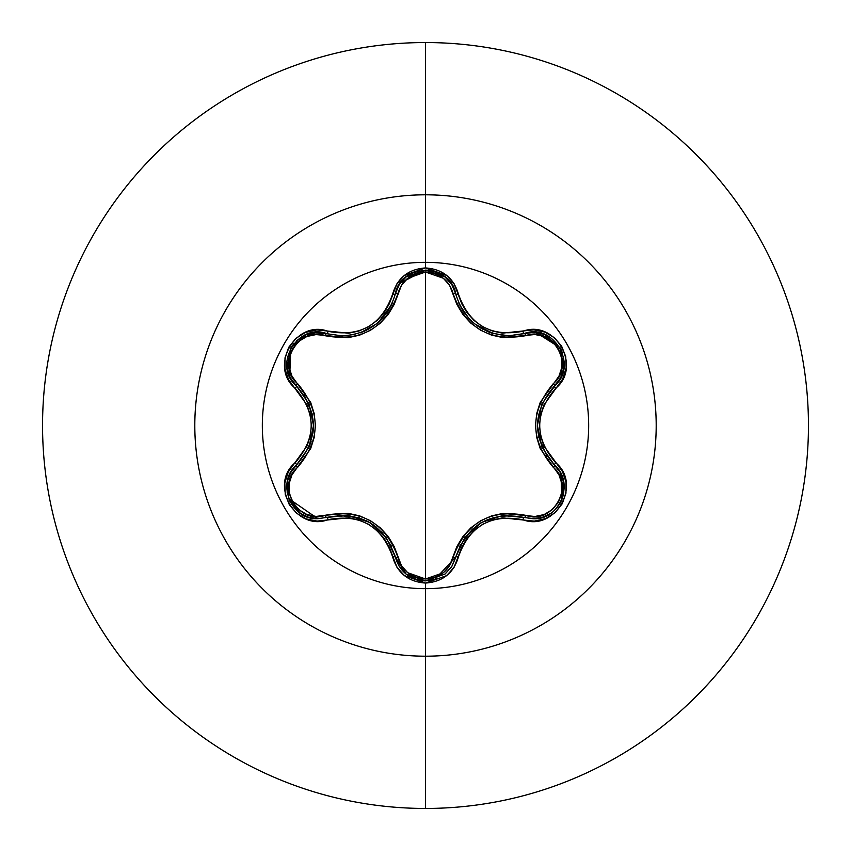 <?xml version="1.0" encoding="UTF-8"?>
<svg xmlns="http://www.w3.org/2000/svg" width="851" height="851" viewBox="0 0 851 851"><rect width="100%" height="100%" fill="white"/><g stroke="black" fill="none" stroke-linecap="round" stroke-linejoin="round"><path stroke-width="1.28" d="M444.977 574.074L451.849 566.362L455.774 557.011A2.915 0.67 13.4 0 1 458.423 556.948C469.241 526.109 490.729 513.706 522.876 519.738C554.99 531.928 582.403 484.496 555.746 462.753C534.396 437.935 534.396 413.097 555.746 388.247C582.382 366.568 555.054 319.082 522.876 331.262C490.761 337.315 469.273 324.912 458.423 294.052C453.626 277.862 442.658 269.161 425.5 267.937L425.5 262.331A163.169 163.169 0 0 1 588.669 425.5A163.169 163.169 0 0 1 425.5 588.669A163.169 163.169 0 0 1 262.331 425.5A163.169 163.169 0 0 1 425.5 262.331L425.5 267.937L404.385 275.394L396.917 283.798L389.301 303.818L384.024 312.785L377.025 320.519L368.483 326.72L358.867 331.018L348.633 333.23L316.721 329.911L305.413 332.422L295.712 338.517L288.702 347.336L285.011 357.835L284.936 368.919L288.468 379.482L307.062 405.087L310.253 415.001L311.36 425.489L310.264 435.957L307.073 445.903L288.287 471.88L284.808 482.942L285.245 494.388L289.393 504.856L296.648 513.291L306.211 518.897L317.125 521.099L348.623 517.77L358.824 519.972L368.462 524.259L376.993 530.45L384.024 538.204L389.301 547.172L396.917 567.192L404.385 575.595L425.5 583.063L425.5 588.669A163.169 163.169 0 0 1 262.331 425.5A163.169 163.169 0 0 1 425.5 262.331L425.5 194.805A230.695 230.695 0 0 1 656.195 425.5A230.695 230.695 0 0 1 425.5 656.195L425.5 808.45A382.95 382.95 0 0 0 808.45 425.5A382.95 382.95 0 0 0 425.5 42.55L425.5 194.805A230.695 230.695 0 0 0 194.805 425.5A230.695 230.695 0 0 0 425.5 656.195L425.5 588.669L425.5 656.195A230.695 230.695 0 0 0 656.195 425.5A230.695 230.695 0 0 0 425.5 194.805L425.5 262.331A163.169 163.169 0 0 1 588.669 425.5A163.169 163.169 0 0 1 425.5 588.669L425.5 583.063C442.648 581.85 453.626 573.138 458.423 556.948A2.915 0.67 -166.6 0 0 455.774 557.011L451.817 566.404L444.945 574.085L425.532 580.903L444.935 574.106M458.944 303.424L462.593 310.285M462.71 310.466L464.38 312.955M471.167 320.795L474.656 323.837M476.571 325.316L481.358 328.443M486.878 331.241L490.165 332.56M490.782 332.773L493.346 333.603M503.973 335.602L508.685 335.805L503.93 335.592M493.112 333.528L474.869 324.008L471.273 320.891M464.433 313.04L462.731 310.509M563.819 482.645L560.064 472.145L554.469 465.071L560.086 472.199L563.436 480.73L562.085 499.037L556.554 508.132M550.554 513.44L542.204 517.419L533.151 518.77L542.193 517.419L550.554 513.44M562.107 498.984L563.607 493.878M563.734 493.208L563.947 483.528M290.372 473.039L296.478 465.04A2.915 0.915 -133.4 0 0 297.531 467.465C275.384 485.325 298.69 525.567 325.167 515.27L316.04 516.419L306.881 514.504L298.722 509.621L292.584 502.25L289.234 493.24L289.063 483.719L291.978 474.815L310.658 448.647L314.2 437.446L315.434 425.553L314.221 413.671L310.679 402.406L291.989 376.195L289.074 367.302L289.234 357.803L292.563 348.793L298.69 341.4L306.86 336.507L316.029 334.581L348.048 337.698L359.537 335.177L370.472 330.294L380.174 323.295L388.152 314.572L394.13 304.562L401.502 285.245L407.735 278.266L425.5 272.022L425.5 578.978L407.735 572.734L401.491 565.755L394.151 546.48L388.194 536.47L380.259 527.79L370.557 520.769L359.643 515.866L348.112 513.302L325.167 515.27A2.915 0.915 -106.7 0 0 326.741 517.397L317.817 518.706L326.741 517.397L317.817 518.706L288.734 498.58M425.5 42.55A382.95 382.95 0 0 1 808.45 425.5A382.95 382.95 0 0 1 425.5 808.45A382.95 382.95 0 0 1 42.55 425.5A382.95 382.95 0 0 1 425.5 42.55A382.95 382.95 0 0 0 42.55 425.5A382.95 382.95 0 0 0 425.5 808.45L425.5 656.195A230.695 230.695 0 0 1 194.805 425.5A230.695 230.695 0 0 1 425.5 194.805L425.5 42.55M326.763 517.397L348.527 515.461L369.547 522.386L386.077 537.13L395.29 556.98A2.915 0.915 166.7 0 0 397.917 557.277C401.821 570.596 411.012 577.829 425.5 578.978C439.999 577.872 449.211 570.638 453.136 557.309C465.657 522.886 489.878 508.898 525.833 515.344C552.363 525.588 575.563 485.283 553.416 467.507C529.811 439.435 529.811 411.427 553.416 383.493C575.574 365.664 552.31 325.39 525.833 335.656C489.761 342.038 465.529 328.039 453.136 293.691C449.222 280.362 440.01 273.139 425.5 272.022L443.297 278.234L449.551 285.213L456.913 304.477L462.88 314.466L470.805 323.135L480.485 330.156L491.389 335.049L502.909 337.613L534.96 334.528L544.108 336.443L552.267 341.336L558.394 348.719L561.734 357.728L561.894 367.249L558.969 376.153L540.257 402.321L536.704 413.543L535.47 425.447L536.683 437.35L540.236 448.615L558.969 474.837L561.894 483.73L561.745 493.229L558.426 502.239L552.299 509.632L544.14 514.547L534.96 516.472L502.962 513.387L491.495 515.919L480.581 520.791L470.89 527.78L462.912 536.481L456.934 546.48L449.551 565.787L443.297 572.766L425.5 578.978L425.5 272.022C411.022 273.16 401.832 280.394 397.917 293.723A2.915 0.915 13.3 0 0 395.29 294.02A2.915 0.915 -166.7 0 1 397.917 293.723C385.418 328.199 361.164 342.208 325.167 335.73A2.915 0.915 106.7 0 1 326.741 333.603A2.915 0.915 -73.3 0 0 325.167 335.73C298.637 325.454 275.405 365.728 297.531 383.535A2.915 0.915 -46.6 0 0 296.467 385.96A2.915 0.915 133.4 0 1 297.531 383.535C321.082 411.576 321.082 439.552 297.531 467.465A2.915 0.915 46.6 0 1 296.467 465.04A2.915 0.67 -133.4 0 0 295.201 462.71C268.586 484.432 295.957 531.886 328.124 519.663A2.915 0.67 -106.7 0 0 326.741 517.397A2.915 0.915 73.3 0 1 325.167 515.27C361.281 508.866 385.535 522.865 397.917 557.277A2.915 0.915 -13.3 0 1 395.29 556.98L394.492 553.99M287.149 482.623L288.957 476.081M391.662 546.523L381.705 531.949M376.036 526.79L370.047 522.684M368.94 522.046L365.994 520.514M359.303 517.812L337.773 515.302M453.136 557.309A2.915 0.915 -166.6 0 0 455.774 557.011A2.915 0.915 13.4 0 1 453.136 557.309M455.54 557.926L451.87 566.33M451.498 566.904L445.233 573.861M444.945 574.085L425.532 580.903L406.097 574.074L399.236 566.383L395.29 556.98L399.204 566.34L406.055 574.031L416.33 579.51M425.479 580.903L420.543 580.499M415.107 579.095L414.299 578.797M405.916 573.925L395.3 557.022M525.833 515.344A2.915 0.915 -73.4 0 1 524.259 517.472A2.915 0.915 106.6 0 0 525.833 515.344M480.868 522.844L478.507 524.333M472.422 529.056L459.391 546.597M560.49 378.089L554.469 385.928A2.915 0.915 46.7 0 0 553.416 383.493A2.915 0.915 -133.3 0 1 554.469 385.918C531.949 412.331 531.949 438.712 554.469 465.071A2.915 0.67 -46.7 0 1 555.746 462.753A2.915 0.67 133.3 0 0 554.469 465.071A2.915 0.915 -46.7 0 1 553.416 467.507A2.915 0.915 133.3 0 0 554.469 465.082C575.138 482.081 560.181 520.461 533.151 518.77L524.248 517.472C490.176 511.196 467.348 524.376 455.774 557.011L464.986 537.204L481.475 522.493L502.484 515.546L524.248 517.472A2.915 0.67 106.6 0 0 522.876 519.738A2.915 0.67 -73.4 0 1 524.248 517.472L534.215 518.748M559.543 471.284L560.543 473.007M560.915 473.73L561.915 499.452M561.894 499.494L560.49 502.462M560.149 503.09L557.011 507.6M544.066 516.791L538.013 518.387M537.396 426.202L537.534 429.532M538.545 436.669L547.14 456.572M525.833 335.656A2.915 0.915 73.4 0 0 524.248 333.528A2.915 0.915 -106.6 0 1 525.833 335.656M535.768 332.337L560.054 347.761L544.587 334.411M492.516 333.347L508.685 335.805L534.375 332.252L544.47 334.369L560.086 347.804L562.203 352.282M554.469 465.071L541.896 447.179L537.385 425.511L541.896 403.831L560.618 377.855L563.862 368.068L560.703 377.684M451.987 284.862L455.774 293.989A2.915 0.915 -13.4 0 0 453.136 293.691A2.915 0.915 166.6 0 1 455.774 293.989L456.54 296.882M459.434 304.498L468.933 318.529M475.156 324.242L482.591 329.135M400.193 283.192L425.138 270.107M425.798 270.097L430.489 270.501M435.691 271.809L436.478 272.086M444.999 276.947L451.743 284.479M343.187 335.879L355.005 334.4M362.558 331.996L364.366 331.241M364.473 331.188L369.068 328.88M378.599 322.05L391.598 304.615M289.691 376.589L290.829 347.953M287.106 368.121L290.34 377.887L296.478 385.96L290.308 377.833L287.095 368.036L290.925 347.804L293.744 343.719M306.668 334.358L326.741 333.603L316.678 332.315L306.583 334.39L296.616 340.645M309.094 446.988L311.094 441.541M312.977 433.138L313.508 426.096M313.508 424.777L313.402 421.968M312.36 414.352L304.254 395.141M326.741 517.397A2.915 0.67 73.3 0 1 328.124 519.663C360.292 513.589 381.791 526.003 392.641 556.916A2.915 0.67 -13.3 0 1 395.29 556.98C383.684 524.269 360.835 511.079 326.741 517.397L317.817 518.706L308.753 517.355L300.403 513.376L288.883 498.984L287.521 480.687L290.861 472.156L296.478 465.04C318.944 438.659 318.944 412.299 296.478 385.96L309.019 403.842L313.519 425.489L309.019 447.147L296.478 465.04C275.862 482.017 290.755 520.376 317.817 518.706L308.785 517.365L300.435 513.398M290.893 472.114L290.414 472.965M290.148 473.486L287.542 480.624M287.489 480.847L287.149 482.57M287 483.591L287.212 493.016M288.797 498.75L290.276 502.026M291.202 503.686L297.105 510.802M297.999 511.568L300.403 513.376M421.958 580.69L425.17 580.893M560.086 347.804L563.862 368.026L560.639 377.812L554.469 385.928A2.915 0.67 46.7 0 0 555.746 388.247A2.915 0.67 -133.3 0 1 554.469 385.928C578.808 366.026 553.724 322.433 524.248 333.528A2.915 0.67 -106.6 0 1 522.876 331.262A2.915 0.67 73.4 0 0 524.248 333.528L534.322 332.252L544.385 334.337M563.862 368.068L563.426 356.314M561.298 350.133L560.054 347.761M508.685 335.805L524.248 333.528L508.685 335.805C481.294 333.911 463.657 319.976 455.774 293.989L451.838 284.638L444.988 276.937L434.51 271.426M347.155 335.677L342.357 335.89C369.813 333.975 387.45 320.019 395.29 294.02L399.236 284.617L406.108 276.926L425.532 270.097L444.956 276.915L451.817 284.596L455.774 293.989A2.915 0.67 -13.4 0 0 458.423 294.052A2.915 0.67 166.6 0 1 455.774 293.989C450.679 262.97 400.385 262.948 395.29 294.02A2.915 0.67 -166.7 0 1 392.641 294.084A2.915 0.67 13.3 0 0 395.29 294.02L399.204 284.67L406.033 276.979M428.457 270.235L425.489 270.097L406.257 276.798M290.925 347.804L306.541 334.411L316.636 332.315L342.357 335.89L347.07 335.688M379.833 320.923L376.238 324.05L360.196 332.879M360.239 332.869L369.568 328.592M376.344 323.965L379.961 320.806M386.694 313.008L388.364 310.509M388.46 310.36L392.12 303.477M388.343 310.541L386.641 313.083M292.329 345.58L290.893 347.836L287.042 367.685M455.774 557.011L434.808 579.488L425.532 580.903C409.778 579.765 399.693 571.798 395.29 556.98A2.915 0.67 166.7 0 0 392.641 556.916C397.406 573.095 408.363 581.807 425.5 583.063L446.647 575.638L454.126 567.234L461.763 547.236L467.039 538.279L474.028 530.556L482.56 524.354L492.176 520.067L502.388 517.855L534.279 521.142L545.587 518.621L555.278 512.515L562.277 503.696L565.958 493.197L566.021 482.113L562.479 471.55L543.842 445.935L540.651 436.01L539.545 425.511L540.64 415.033L543.842 405.076L562.671 379.089L566.149 368.036L565.724 356.59L561.596 346.112L554.341 337.666L544.778 332.06L533.875 329.837L502.398 333.145L492.208 330.943L482.581 326.656L474.06 320.476L467.039 312.743L461.763 303.775L454.126 283.766L446.647 275.373L425.5 267.937C408.363 269.182 397.417 277.905 392.641 294.084C381.822 324.976 360.313 337.4 328.124 331.337A2.915 0.67 106.7 0 1 326.741 333.603A2.915 0.67 -73.3 0 0 328.124 331.337C296.02 319.104 268.554 366.515 295.201 388.29A2.915 0.67 -46.6 0 0 296.478 385.96C272.129 365.983 297.339 322.465 326.741 333.603M296.478 385.96A2.915 0.67 133.4 0 1 295.201 388.29C316.498 413.075 316.498 437.882 295.201 462.71A2.915 0.67 46.6 0 1 296.478 465.04M425.532 580.903L434.808 579.488"/></g></svg>
